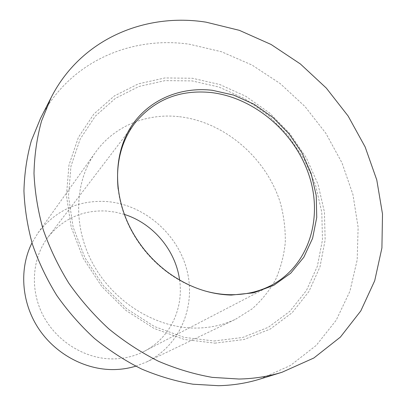 <?xml version="1.0" encoding="UTF-8"?>
<svg xmlns="http://www.w3.org/2000/svg" width="406" height="406" viewBox="0 0 406 406"><rect width="100%" height="100%" fill="white"/><g stroke="black" fill="none" stroke-linecap="round" stroke-linejoin="round"><path stroke-width="0.3" stroke-dasharray="2.03 1.52" d="M259.835 379.118L290.508 365.436L316.228 345.41L336.178 320.268L349.891 291.33L357.189 259.916L358.122 227.274L352.941 194.581L342.014 162.913L325.84 133.264L304.997 106.529L280.15 83.54L252.045 65.056L221.524 51.755L189.531 44.249C130.681 35.611 69.071 62.027 40.504 118.4M178.498 116.608C146.383 113.132 114.127 126.058 95.415 152.458C74.217 181.949 72.562 227.319 93.603 265.011C114.614 302.693 156.132 327.972 195.068 328.084C209.75 328.089 223.285 325.125 235.678 319.192L251.974 308.986C261.54 300.536 269.417 290.752 275.593 279.622C280.713 267.93 283.941 255.592 285.276 242.621C285.525 229.486 283.941 216.408 280.516 203.386C266.691 158.005 224.29 121.45 178.498 116.608M135.741 366.192L146.561 361.979C180.64 345.526 196.6 304.962 186.532 268.691C176.605 232.339 142.618 203.812 105.514 201.457C77.668 200.254 55.16 210.75 38.002 232.937L31.998 242.874M124.373 214.414L115.258 212.12L105.981 210.988C82.377 210.044 63.097 218.722 48.136 237.023C32.023 258.089 29.618 289.879 43.325 315.898C57.023 341.913 85.483 359.178 113.203 358.904C124.383 358.752 134.736 356.214 144.267 351.297C169.957 338.188 183.796 308.58 179.589 280.054M118.141 189.023C119.74 202.65 123.835 215.921 130.433 228.837C139.253 245.767 151.25 260.028 166.419 271.619C178.016 280.328 190.389 286.636 203.543 290.539M214.084 340.999L242.702 337.462L268.386 327.261L289.925 311.24L306.439 290.488L317.37 266.229L322.486 239.738L321.785 212.247L315.503 184.953L304.028 158.969L287.91 135.305L267.813 114.893L244.524 98.562L218.935 87.031L192.058 80.906L165.014 80.632L139.014 86.458L115.35 98.399L95.314 116.167L80.155 139.121L70.943 166.262L68.477 196.22L73.171 227.319L84.94 257.698L103.19 285.469L126.829 308.875L154.371 326.5L184.065 337.361L214.084 340.999M214.911 343.141L244.062 339.507L270.208 329.078L292.117 312.732L308.89 291.574L319.984 266.869L325.15 239.895L324.409 211.927L317.989 184.162L306.307 157.731L289.909 133.665L269.467 112.898L245.782 96.273L219.758 84.524L192.419 78.262L164.892 77.947L138.421 83.839L114.309 95.953L93.882 114.01L78.404 137.37L68.99 165.014L66.452 195.54L71.212 227.253L83.205 258.241L101.82 286.565L125.936 310.438L154.026 328.403L184.309 339.462L214.911 343.141M38.002 232.937L95.415 152.458M144.267 351.297L271.183 285.418M166.419 271.619L166.973 271.675M130.433 228.837L130.473 228.284M48.136 237.023L134.767 123.257M146.561 361.979L235.678 319.192"/><path stroke-width="0.61" d="M51.075 97.694L40.504 118.4L31.333 140.791C26.872 156.762 24.411 173.474 23.939 190.937C24.659 208.643 27.491 226.426 32.429 244.275C38.56 261.961 46.639 278.968 56.678 295.299C67.731 311.042 80.317 325.414 94.431 338.426C109.255 350.495 124.977 360.69 141.598 369.024C158.533 376.189 175.656 381.254 192.967 384.208L218.524 385.7C232.983 385.36 246.752 383.168 259.835 379.118L282.043 372.251L313.848 358.001L340.375 337.112L360.812 310.894L374.708 280.734L381.909 248L382.508 214.003L376.778 179.949L365.141 146.947L348.115 116.014L326.292 88.066L300.364 63.96L271.096 44.477L239.347 30.333L206.086 22.168C144.937 12.5 80.784 39.103 51.075 97.694L41.554 121.003C36.941 137.664 34.424 155.143 33.997 173.433C34.83 192.002 37.875 210.678 43.143 229.461C49.659 248.076 58.231 266.006 68.853 283.241C80.545 299.861 93.842 315.051 108.732 328.814C124.363 341.583 140.918 352.383 158.401 361.218C176.194 368.826 194.154 374.21 212.282 377.377L239.007 379.031C254.1 378.722 268.447 376.463 282.043 372.251M31.998 242.874C19.275 268.036 21.178 301.384 37.865 327.485C54.582 353.555 84.681 369.973 113.721 369.582C121.328 369.47 128.666 368.338 135.741 366.192M203.543 290.539C212.363 293.122 221.128 294.512 229.837 294.705C244.98 294.934 258.764 291.838 271.183 285.418C308.941 265.62 323.333 218.058 309.032 175.255C294.837 132.351 254.359 97.663 211.293 92.558C179.838 89.381 154.331 99.612 134.767 123.257C121.181 141.415 115.639 163.339 118.141 189.023M179.589 280.054C175.717 250.289 153.037 223.33 124.373 214.414M231.263 295.081L253.583 292.833L273.73 285.347L290.726 273.208L303.845 257.211L312.605 238.271L316.746 217.383L316.238 195.545L311.229 173.738L302.023 152.889L289.062 133.863L272.898 117.446L254.207 104.337L233.749 95.126L212.374 90.294C180.137 86.559 148.383 99.815 130.955 126.9C113.65 153.991 112.766 193.784 130.473 228.284C139.42 245.452 151.585 259.916 166.973 271.675C187.227 286.616 208.659 294.421 231.263 295.081"/></g></svg>
